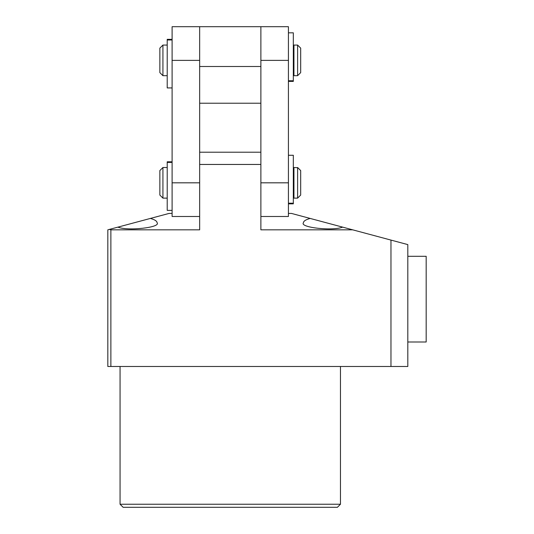 <?xml version="1.0" encoding="UTF-8"?>
<svg xmlns="http://www.w3.org/2000/svg" width="534" height="534" viewBox="0 0 534 534"><rect width="100%" height="100%" fill="white"/><g stroke="black" fill="none" stroke-linecap="round" stroke-linejoin="round"><path stroke-width="0.8" d="M340.465 504.236L337.408 507.3L123.127 507.3L120.063 504.236L340.465 504.236L340.465 366.484M342.621 227.13C332.942 231.229 299.447 227.511 303.425 222.778C303.526 221.096 305.768 219.641 310.154 218.433L352.714 229.834L260.879 229.834L260.879 164.452L199.656 164.452L199.656 229.834L110.878 229.834L110.878 366.484L107.821 366.484L107.821 229.834L150.381 218.433C154.76 219.641 157.003 221.096 157.103 222.778C161.081 227.511 127.593 231.229 117.914 227.13M120.063 504.236L120.063 366.484M390.968 366.484L390.968 240.086L407.816 244.599L407.816 366.484L110.878 366.484M310.154 218.433L291.491 213.433L288.427 213.433M172.102 213.433L169.044 213.433L150.381 218.433M109.35 229.426L110.878 229.834M352.714 229.834L390.968 240.086M199.656 152.21L260.879 152.21M199.656 216.49L172.102 216.49L172.102 26.7L260.879 26.7L260.879 182.822L288.427 182.822L288.427 216.49L260.879 216.49M172.102 182.822L199.656 182.822L199.656 103.229L260.879 103.229M199.656 103.229L199.656 66.496L260.879 66.496M199.656 66.496L199.656 26.7M297.612 46.391L297.612 45.07L293.94 45.07L293.94 75.681L297.612 75.681L297.612 46.391M297.612 45.07L300.675 48.127L300.675 72.617L297.612 75.681M162.923 45.07L162.923 75.681L159.86 72.617L159.86 48.127L162.923 45.07L167.209 45.07M260.879 26.7L288.427 26.7L288.427 182.822M297.612 167.689L293.94 167.516L293.94 198.127L297.612 198.127L297.612 167.689M297.612 167.516L300.675 170.573L300.675 195.064L297.612 198.127M162.923 167.516L162.923 198.127L159.86 195.064L159.86 170.573L162.923 167.516L167.209 167.516M407.816 256.287L426.179 256.287L426.179 342L407.816 342M288.427 32.821L293.326 32.821L293.326 81.395L288.427 81.395M288.427 155.267L293.326 155.267L293.326 203.841L288.427 203.841M172.102 210.369L167.209 210.369L167.209 161.795L172.102 161.795M172.102 87.923L167.209 87.923L167.209 39.349L172.102 39.349M172.102 60.375L199.656 60.375M288.427 60.375L260.879 60.375M288.427 80.754L293.326 80.754M288.427 203.2L293.326 203.2M172.102 162.436L167.209 162.436M172.102 39.99L167.209 39.99M293.94 48.127L293.326 48.127M167.209 75.681L162.923 75.681M293.94 72.617L293.326 72.617M293.94 170.573L293.326 170.573M167.209 198.127L162.923 198.127M293.94 195.064L293.326 195.064"/></g></svg>
